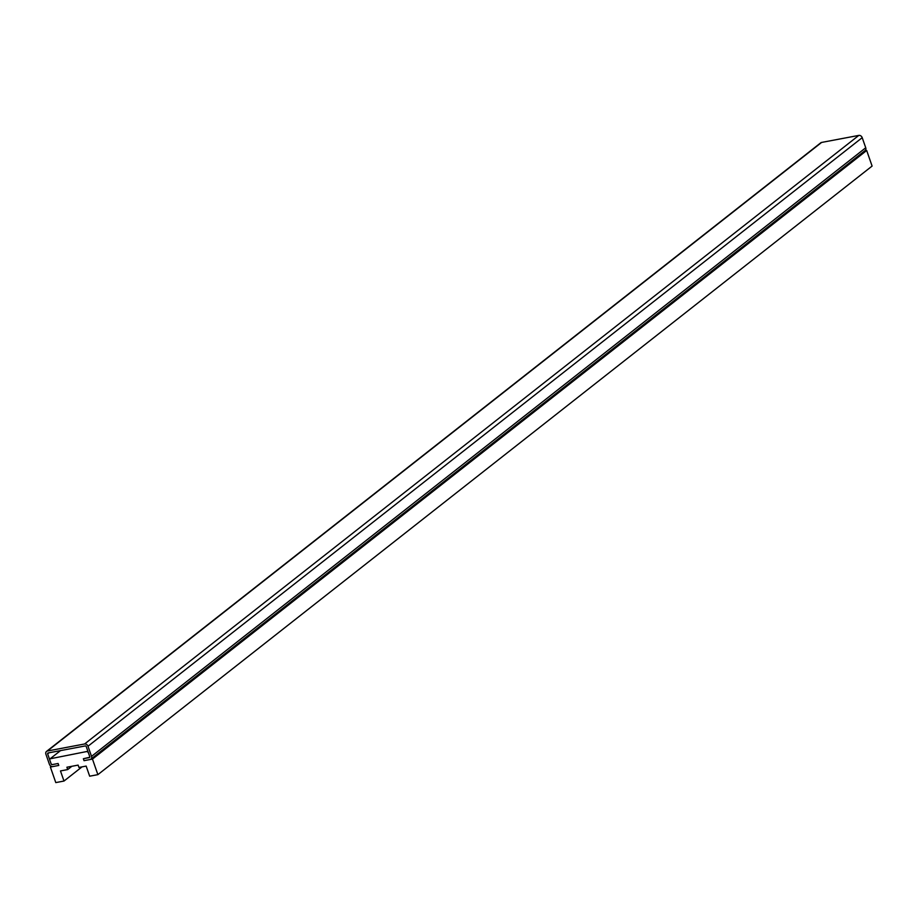 <?xml version="1.0" encoding="UTF-8"?>
<svg xmlns="http://www.w3.org/2000/svg" width="918" height="918" viewBox="0 0 918 918"><rect width="100%" height="100%" fill="white"/><g stroke="black" fill="none" stroke-linecap="round" stroke-linejoin="round"><path stroke-width="1.38" d="M87.302 751.762L88.277 752.416L89.769 756.684L89.333 757.602L83.366 758.727L84.043 760.678L92.466 759.083L97.882 774.643L89.677 776.192L86.154 766.082L78.925 767.448L78.11 765.107L66.888 767.23L67.703 769.571L60.473 770.936L63.996 781.046L55.791 782.595L50.375 767.035L58.786 765.44L58.109 763.501L52.154 764.625L51.178 763.983L49.687 759.702L50.111 758.796L87.887 751.303M89.757 757.27L89.333 757.602A0.849 0.689 -128.2 0 0 89.769 756.684L86.246 746.575A0.849 0.689 -128.2 0 0 85.271 745.932L48.08 752.955A0.849 0.689 -128.2 0 0 47.656 753.862L51.178 763.983A0.849 0.689 -128.2 0 0 52.154 764.625L58.109 763.501L58.786 765.44L52.831 766.576A2.961 2.41 51.8 0 1 49.423 764.315L45.9 754.194A2.961 2.41 51.8 0 1 47.403 751.016L84.594 743.982A2.961 2.41 51.8 0 1 88.002 746.242L91.525 756.363A2.961 2.41 51.8 0 1 90.01 759.542L84.043 760.678L83.366 758.727L89.757 757.27M864.722 150.873L866.684 150.495L92.466 759.083M866.684 150.495L872.1 166.066L97.882 774.643M71.868 766.289L67.703 769.571M82.058 766.851L63.996 781.046M51.247 766.346L50.375 767.035M60.531 750.603L50.111 758.796M90.893 759.152L865.112 150.563A2.961 2.41 -128.2 0 0 865.731 147.775L862.209 137.666A2.961 2.41 -128.2 0 0 858.812 135.405L821.621 142.428A2.961 2.41 -128.2 0 0 820.738 142.829L46.531 751.406M821.621 142.428L47.403 751.016M858.812 135.405L84.594 743.982M862.209 137.666L88.002 746.242M865.731 147.775L91.525 756.363M49.044 752.771L47.656 753.862"/></g></svg>
